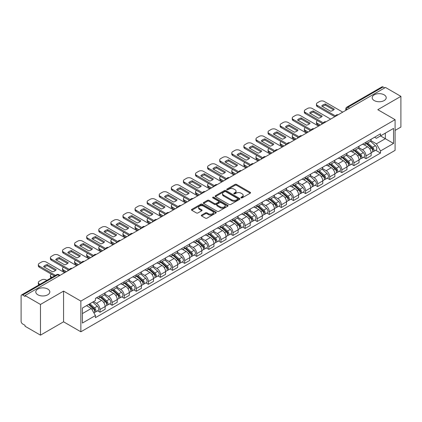 <?xml version="1.0" encoding="UTF-8"?>
<svg xmlns="http://www.w3.org/2000/svg" width="422" height="422" viewBox="0 0 422 422"><rect width="100%" height="100%" fill="white"/><g stroke="black" fill="none" stroke-linecap="round" stroke-linejoin="round"><path stroke-width="0.63" d="M241.094 197.865A0.754 0.433 0 0 0 242.159 197.865L250.246 193.197A1.076 0.622 0 0 0 250.557 192.759A1.076 0.622 0 0 0 250.246 192.321L236.552 184.414A1.076 0.622 0 0 0 235.028 184.414L226.946 189.082A0.754 0.433 0 0 0 226.725 189.388A0.754 0.433 0 0 0 226.946 189.694A0.754 0.433 0 0 0 228.012 189.694L229.056 189.093A3.445 1.989 0 0 1 233.925 189.093L235.065 189.752A3.445 1.989 0 0 1 236.077 191.155A3.445 1.989 0 0 1 235.065 192.564L234.02 193.165A0.754 0.433 0 0 0 233.799 193.471A0.754 0.433 0 0 0 234.02 193.782A0.754 0.433 0 0 0 235.086 193.782L236.13 193.176A3.445 1.989 0 0 1 240.999 193.176L242.144 193.835A3.445 1.989 0 0 1 243.151 195.244A3.445 1.989 0 0 1 242.144 196.647L241.094 197.253A0.754 0.433 0 0 0 240.878 197.559A0.754 0.433 0 0 0 241.094 197.865L241.094 197.253M47.765 289.054A7.016 4.051 0 0 0 40.116 288.173A7.016 4.051 0 0 0 35.786 291.918A7.016 4.051 0 0 0 37.843 294.783A7.016 4.051 0 0 0 45.486 295.658A7.016 4.051 0 0 0 49.817 291.918A7.016 4.051 0 0 0 47.765 289.054M384.157 94.839A7.016 4.051 0 0 0 376.514 93.958A7.016 4.051 0 0 0 372.183 97.704A7.016 4.051 0 0 0 374.235 100.568A7.016 4.051 0 0 0 381.884 101.444A7.016 4.051 0 0 0 386.214 97.704A7.016 4.051 0 0 0 384.157 94.839M201.626 215.072A1.076 0.622 0 0 0 201.315 215.51A1.076 0.622 0 0 0 201.626 215.953L205.472 218.169A1.076 0.622 0 0 0 206.991 218.169L215.969 212.989A1.076 0.622 0 0 0 216.286 212.546A1.076 0.622 0 0 0 215.969 212.108L202.275 204.201A1.076 0.622 0 0 0 200.756 204.201L191.778 209.386A1.076 0.622 0 0 0 191.461 209.824A1.076 0.622 0 0 0 191.778 210.262L196.415 212.941A1.076 0.622 0 0 0 197.939 212.941L201.779 210.726A1.076 0.622 0 0 0 202.096 210.288A1.076 0.622 0 0 0 201.779 209.845L199.479 208.515A2.88 1.662 0 0 1 198.635 207.344A2.88 1.662 0 0 1 200.413 205.809A2.88 1.662 0 0 1 203.552 206.168L212.567 211.375A2.88 1.662 0 0 1 213.411 212.546A2.88 1.662 0 0 1 211.633 214.081A2.88 1.662 0 0 1 208.494 213.722L206.991 212.857A1.076 0.622 0 0 0 205.472 212.857L201.626 215.072L201.626 215.953L205.472 213.748L205.472 212.857M80.86 301.092L63.574 291.111L40.475 304.447L25.051 295.542L385.476 87.454L400.9 96.358L377.801 109.694L395.087 119.674L80.86 301.092L80.86 331.792L395.087 150.374L395.087 119.674M229.13 204.512A1.076 0.622 0 0 0 230.655 204.512L239.633 199.326A1.076 0.622 0 0 0 239.944 198.889A1.076 0.622 0 0 0 239.633 198.445L225.939 190.544A1.076 0.622 0 0 0 224.414 190.544L215.436 195.724A1.076 0.622 0 0 0 215.12 196.161A1.076 0.622 0 0 0 215.436 196.605L229.13 204.512M213.115 198.029A0.754 0.433 0 0 1 213.88 198.134L213.88 197.238L227.801 205.277A1.076 0.622 0 0 1 228.117 205.72A1.076 0.622 0 0 1 227.801 206.158L218.823 211.338A1.076 0.622 0 0 1 217.304 211.338L203.604 203.436L207.45 201.231L207.45 200.334L203.604 202.555A1.076 0.622 0 0 0 203.293 202.993A1.076 0.622 0 0 0 203.604 203.436L203.604 202.555M207.45 201.231A1.076 0.622 0 0 1 208.969 201.231L208.969 200.334A1.076 0.622 0 0 0 207.45 200.334M208.969 200.334L214.524 203.541A1.076 0.622 0 0 0 216.048 203.541L218.596 202.069A1.076 0.622 0 0 0 218.907 201.632A1.076 0.622 0 0 0 218.596 201.194L212.815 197.855A0.754 0.433 0 0 1 212.593 197.549A0.754 0.433 0 0 1 213.057 197.148A0.754 0.433 0 0 1 213.88 197.238M40.475 304.447L40.475 335.147L25.051 326.243L25.051 325.346L22.651 323.959A2.194 1.266 -120 0 1 21.1 321.274L21.1 295.943A2.194 1.266 -120 0 1 21.554 294.941L56.664 274.669A2.194 1.266 60 0 1 57.761 274.78L22.651 295.052A2.194 1.266 -120 0 0 21.554 294.941M395.087 130.414L400.9 127.059L400.9 96.358M40.475 335.147L63.574 321.812L80.86 331.792M25.051 295.542L25.051 296.439L22.651 295.052M349.59 108.174L347.96 107.235A2.194 1.266 60 0 0 346.863 107.125L381.979 86.853A2.194 1.266 60 0 1 383.07 86.964L347.96 107.235A2.194 1.266 120 0 0 346.409 109.92L346.409 110.01M384.7 87.903L383.07 86.964M366.022 142.182A5.043 2.912 60 0 1 364.977 144.445L370.094 141.491A5.043 2.912 -120 0 0 371.138 139.228M358.758 147.616L362.456 149.747A5.043 2.912 60 0 1 366.022 155.924L371.138 152.97A5.043 2.912 -120 0 0 367.573 146.793L363.906 144.677M371.138 152.97L371.138 155.697L366.022 158.651L363.569 157.237M364.977 144.445A5.043 2.912 60 0 1 362.493 144.218M366.022 155.924L366.022 158.651M353.926 149.166A5.043 2.912 60 0 1 352.887 151.429L357.998 148.475A5.043 2.912 -120 0 0 359.043 146.212M351.479 164.216L353.931 165.635L359.043 162.681L359.043 159.949A5.043 2.912 -120 0 0 355.477 153.777L351.816 151.662M352.887 151.429A5.043 2.912 60 0 1 350.402 151.203M346.668 154.594L350.365 156.726A5.043 2.912 60 0 1 353.931 162.903L353.931 165.635M341.836 156.145A5.043 2.912 60 0 1 340.791 158.408L345.908 155.454A5.043 2.912 -120 0 0 346.953 153.191M339.383 171.2L341.836 172.614L346.953 169.66L346.953 166.933A5.043 2.912 -120 0 0 343.387 160.756L339.726 158.64M340.791 158.408A5.043 2.912 60 0 1 338.312 158.181M334.577 161.573L338.27 163.71A5.043 2.912 60 0 1 341.836 169.887L341.836 172.614M329.746 163.129A5.043 2.912 60 0 1 328.701 165.392L333.818 162.438A5.043 2.912 -120 0 0 334.862 160.175M327.293 178.179L329.746 179.593L334.862 176.644L334.862 173.911A5.043 2.912 -120 0 0 331.296 167.734L327.636 165.624M328.701 165.392A5.043 2.912 60 0 1 326.217 165.16M322.487 168.557L326.18 170.688A5.043 2.912 60 0 1 329.746 176.865L329.746 179.593M317.655 170.108A5.043 2.912 60 0 1 316.611 172.371L321.728 169.417A5.043 2.912 -120 0 0 322.772 167.154M315.202 185.158L317.655 186.577L322.772 183.623L322.772 180.89A5.043 2.912 -120 0 0 319.206 174.719L315.545 172.603M316.611 172.371A5.043 2.912 60 0 1 314.126 172.144M310.392 175.536L314.089 177.673A5.043 2.912 60 0 1 317.655 183.844L317.655 186.577M305.56 177.087A5.043 2.912 60 0 1 304.52 179.35L309.632 176.401A5.043 2.912 -120 0 0 310.676 174.133M303.112 192.142L305.565 193.556L310.676 190.602L310.676 187.874A5.043 2.912 -120 0 0 307.111 181.697L303.45 179.582M304.52 179.35A5.043 2.912 60 0 1 302.036 179.123M298.301 182.52L301.999 184.651A5.043 2.912 60 0 1 305.565 190.828L305.565 193.556M293.469 184.071A5.043 2.912 60 0 1 292.425 186.334L297.542 183.38A5.043 2.912 -120 0 0 298.586 181.117M291.016 199.121L293.469 200.54L298.586 197.586L298.586 194.853A5.043 2.912 -120 0 0 295.02 188.681L291.359 186.566M292.425 186.334A5.043 2.912 60 0 1 289.946 186.107M286.211 189.499L289.903 191.63A5.043 2.912 60 0 1 293.469 197.807L293.469 200.54M281.379 191.05A5.043 2.912 60 0 1 280.335 193.313L285.451 190.359A5.043 2.912 -120 0 0 286.496 188.096M278.926 206.105L281.379 207.518L286.496 204.564L286.496 201.837A5.043 2.912 -120 0 0 282.93 195.66L279.269 193.545M280.335 193.313A5.043 2.912 60 0 1 277.85 193.086M274.121 196.483L277.813 198.614A5.043 2.912 60 0 1 281.379 204.791L281.379 207.518M269.289 198.034A5.043 2.912 60 0 1 268.244 200.297L273.361 197.343A5.043 2.912 -120 0 0 274.406 195.08M266.836 213.084L269.289 214.503L274.406 211.549L274.406 208.816A5.043 2.912 -120 0 0 270.84 202.639L267.179 200.529M268.244 200.297A5.043 2.912 60 0 1 265.76 200.07M262.025 203.462L265.723 205.593A5.043 2.912 60 0 1 269.289 211.77L269.289 214.503M257.198 205.013A5.043 2.912 60 0 1 256.154 207.276L261.265 204.322A5.043 2.912 -120 0 0 262.31 202.059M254.746 220.068L257.198 221.481L262.31 218.527L262.31 215.8A5.043 2.912 -120 0 0 258.744 209.623L255.083 207.508M256.154 207.276A5.043 2.912 60 0 1 253.669 207.049M249.935 210.441L253.633 212.577A5.043 2.912 60 0 1 257.198 218.749L257.198 221.481M245.103 211.992A5.043 2.912 60 0 1 244.058 214.26L249.175 211.306A5.043 2.912 -120 0 0 250.22 209.043M242.65 227.047L245.103 228.46L250.22 225.506L250.22 222.779A5.043 2.912 -120 0 0 246.654 216.602L242.993 214.487M244.058 214.26A5.043 2.912 60 0 1 241.579 214.028M237.844 217.425L241.537 219.556A5.043 2.912 60 0 1 245.103 225.733L245.103 228.46M233.013 218.976A5.043 2.912 60 0 1 231.968 221.239L237.085 218.285A5.043 2.912 -120 0 0 238.129 216.022M230.56 234.025L233.013 235.444L238.129 232.49L238.129 229.758A5.043 2.912 -120 0 0 234.563 223.586L230.903 221.471M231.968 221.239A5.043 2.912 60 0 1 229.489 221.012M225.754 224.404L229.447 226.54A5.043 2.912 60 0 1 233.013 232.712L233.013 235.444M220.922 225.955A5.043 2.912 60 0 1 219.878 228.218L224.995 225.264A5.043 2.912 -120 0 0 226.039 223.001M218.469 241.009L220.922 242.423L226.039 239.469L226.039 236.742A5.043 2.912 -120 0 0 222.473 230.565L218.812 228.45M219.878 228.218A5.043 2.912 60 0 1 217.393 227.991M213.659 231.388L217.356 233.519A5.043 2.912 60 0 1 220.922 239.696L220.922 242.423M208.832 232.939A5.043 2.912 60 0 1 207.788 235.202L212.899 232.248A5.043 2.912 -120 0 0 213.943 229.985M206.379 247.988L208.832 249.407L213.943 246.453L213.943 243.721A5.043 2.912 -120 0 0 210.378 237.544L206.717 235.434M207.788 235.202A5.043 2.912 60 0 1 205.303 234.975M201.568 238.367L205.266 240.498A5.043 2.912 60 0 1 208.832 246.675L208.832 249.407M196.736 239.918A5.043 2.912 60 0 1 195.692 242.181L200.809 239.227A5.043 2.912 -120 0 0 201.853 236.964M194.284 254.972L196.736 256.386L201.853 253.432L201.853 250.705A5.043 2.912 -120 0 0 198.287 244.528L194.626 242.413M195.692 242.181A5.043 2.912 60 0 1 193.213 241.954M189.478 245.346L193.17 247.482A5.043 2.912 60 0 1 196.736 253.659L196.736 256.386M184.646 246.902A5.043 2.912 60 0 1 183.602 249.165L188.718 246.211A5.043 2.912 -120 0 0 189.763 243.948M182.193 261.951L184.646 263.365L189.763 260.416L189.763 257.684A5.043 2.912 -120 0 0 186.197 251.507L182.536 249.397M183.602 249.165A5.043 2.912 60 0 1 181.122 248.933M177.388 252.33L181.08 254.461A5.043 2.912 60 0 1 184.646 260.638L184.646 263.365M172.556 253.88A5.043 2.912 60 0 1 171.511 256.143L176.628 253.189A5.043 2.912 -120 0 0 177.673 250.926M170.103 268.93L172.556 270.349L177.673 267.395L177.673 264.663A5.043 2.912 -120 0 0 174.107 258.491L170.446 256.376M171.511 256.143A5.043 2.912 60 0 1 169.027 255.917M165.292 259.308L168.99 261.445A5.043 2.912 60 0 1 172.556 267.617L172.556 270.349M160.465 260.859A5.043 2.912 60 0 1 159.421 263.122L164.533 260.174A5.043 2.912 -120 0 0 165.577 257.905M158.013 275.914L160.465 277.328L165.577 274.374L165.577 271.647A5.043 2.912 -120 0 0 162.011 265.47L158.35 263.354M159.421 263.122A5.043 2.912 60 0 1 156.937 262.895M153.202 266.293L156.9 268.424A5.043 2.912 60 0 1 160.465 274.601L160.465 277.328M148.37 267.843A5.043 2.912 60 0 1 147.325 270.106L152.442 267.152A5.043 2.912 -120 0 0 153.487 264.889M145.917 282.893L148.37 284.312L153.487 281.358L153.487 278.625A5.043 2.912 -120 0 0 149.921 272.454L146.26 270.338M147.325 270.106A5.043 2.912 60 0 1 144.846 269.88M141.112 273.271L144.804 275.402A5.043 2.912 60 0 1 148.37 281.579L148.37 284.312M136.28 274.822A5.043 2.912 60 0 1 135.235 277.085L140.352 274.131A5.043 2.912 -120 0 0 141.396 271.868M133.827 289.877L136.28 291.291L141.396 288.337L141.396 285.61A5.043 2.912 -120 0 0 137.83 279.433L134.17 277.317M135.235 277.085A5.043 2.912 60 0 1 132.756 276.858M129.021 280.25L132.714 282.387A5.043 2.912 60 0 1 136.28 288.564L136.28 291.291M124.189 281.806A5.043 2.912 60 0 1 123.145 284.069L128.262 281.115A5.043 2.912 -120 0 0 129.306 278.852M121.736 296.856L124.189 298.275L129.306 295.321L129.306 292.588A5.043 2.912 -120 0 0 125.74 286.411L122.079 284.301M123.145 284.069A5.043 2.912 60 0 1 120.66 283.842M116.931 287.234L120.623 289.365A5.043 2.912 60 0 1 124.189 295.542L124.189 298.275M112.099 288.785A5.043 2.912 60 0 1 111.055 291.048L116.166 288.094A5.043 2.912 -120 0 0 117.21 285.831M109.646 303.835L112.099 305.254L117.21 302.3L117.21 299.573A5.043 2.912 -120 0 0 113.645 293.396L109.984 291.28M111.055 291.048A5.043 2.912 60 0 1 108.57 290.821M104.835 294.213L108.533 296.349A5.043 2.912 60 0 1 112.099 302.521L112.099 305.254M100.003 295.764A5.043 2.912 60 0 1 98.959 298.032L104.076 295.078A5.043 2.912 -120 0 0 105.12 292.815M97.551 310.819L100.003 312.233L105.12 309.279L105.12 306.551A5.043 2.912 -120 0 0 101.554 300.374L97.893 298.259M98.959 298.032A5.043 2.912 60 0 1 96.48 297.8M93.494 301.63L96.438 303.328A5.043 2.912 60 0 1 100.003 309.505L100.003 312.233M374.583 137.24L376.408 138.289L393.536 128.399L385.323 133.146L385.323 138.696L376.408 143.839L370.854 140.632M82.411 313.578L91.326 308.429L95.43 315.545L82.411 323.062L82.411 308.028L95.43 300.511L95.43 298.407L380.517 133.816L380.517 135.921L393.536 143.438L380.517 150.955L376.408 143.839M393.536 128.399L393.536 143.438M95.43 315.545L95.43 317.65L380.517 153.059L380.517 150.955M63.574 291.111L63.574 321.812M91.326 308.429L86.521 305.655M375.659 150.253L380.517 153.059M241.395 197.971L242.144 197.543A3.445 1.989 0 0 0 243.151 196.135L243.151 195.244M236.077 191.155L236.077 192.052A3.445 1.989 0 0 1 235.065 193.455L234.321 193.888M250.23 193.207L236.552 185.311A1.076 0.622 0 0 0 235.028 185.311L227.247 189.8M239.617 199.337L225.939 191.435A1.076 0.622 0 0 0 224.414 191.435L215.452 196.61M237.728 199.195A0.754 0.433 0 0 0 237.95 198.889A0.754 0.433 0 0 0 237.728 198.577L225.707 191.641A0.754 0.433 0 0 0 224.641 191.641L223.539 192.274A3.445 1.989 0 0 0 222.531 193.682A3.445 1.989 0 0 0 223.539 195.085L231.757 199.833A3.445 1.989 0 0 0 236.626 199.833L237.728 199.195L237.728 200.091A0.754 0.433 0 0 0 237.95 199.78L237.95 198.889M222.531 193.682L222.531 194.579A3.445 1.989 0 0 0 223.539 195.982L223.539 195.085M237.728 200.091L236.626 200.724A3.445 1.989 0 0 1 231.757 200.724L223.539 195.982M208.969 201.231L214.524 204.438A1.076 0.622 0 0 0 216.048 204.438L218.596 202.966A1.076 0.622 0 0 0 218.907 202.528L218.907 201.632M213.88 198.134L227.785 206.163M220.289 206.87A2.88 1.662 0 0 0 223.423 207.228A2.88 1.662 0 0 0 225.2 205.693A2.88 1.662 0 0 0 224.356 204.522L221.181 202.687A1.076 0.622 0 0 0 219.662 202.687L217.108 204.158A1.076 0.622 0 0 0 216.797 204.596A1.076 0.622 0 0 0 217.108 205.034L220.289 206.87L220.289 207.766A2.88 1.662 0 0 0 223.423 208.125A2.88 1.662 0 0 0 225.2 206.59L225.2 205.693M216.797 204.596L216.797 205.493A1.076 0.622 0 0 0 217.108 205.931L217.108 205.034M220.289 207.766L217.108 205.931M213.411 212.546L213.411 213.442A2.88 1.662 0 0 1 211.633 214.977A2.88 1.662 0 0 1 208.494 214.619L206.991 213.748A1.076 0.622 0 0 0 205.472 213.748M198.635 207.344L198.635 208.236A2.88 1.662 0 0 0 199.479 209.412L199.479 208.515M201.779 209.845L201.779 210.726L199.479 209.412M215.953 212.994L202.275 205.097A1.076 0.622 0 0 0 200.756 205.097L191.788 210.272M366.37 143.644L371.297 148.038A2.743 1.583 60 0 1 372.157 152.279L371.133 152.869M321.954 124.126L321.691 123.973A6.852 3.956 -0 0 1 322.223 123.388M366.502 143.76L368.817 145.099M317.46 120.639L317.381 120.681A3.286 1.899 -0 0 0 316.421 122.027A3.286 1.899 -0 0 0 317.381 123.366L320.33 125.065M366.866 143.353L372.352 148.249A1.313 0.76 60 0 1 372.763 150.279A1.313 0.76 60 0 1 372.642 150.327M367.689 142.884L372.615 147.278A2.743 1.583 60 0 1 373.475 151.514A2.743 1.583 60 0 1 372.647 151.603M370.437 141.233L375.406 145.669A2.743 1.583 60 0 1 376.266 149.905L373.475 151.514M319.322 125.65L317.381 124.532A3.286 1.899 180 0 1 316.421 123.187L316.421 122.027M333.591 109.899L325.336 105.136A6.852 3.956 180 0 0 322.413 106.492M334.82 116.699L317.381 106.629A3.286 1.899 180 0 1 316.421 105.289L316.421 104.123A3.286 1.899 -0 0 0 317.381 105.468L317.381 106.629M325.336 103.97A6.852 3.956 180 0 0 321.691 106.075L330.669 111.255A6.852 3.956 180 0 0 334.314 109.156L325.336 103.97L325.336 105.136M342.727 112.136L324.281 101.486A3.286 1.899 -0 0 0 319.628 101.486L317.381 102.783A3.286 1.899 -0 0 0 316.421 104.123M335.464 115.908L317.381 105.468M354.28 150.622L359.206 155.022A2.743 1.583 60 0 1 360.066 159.258L359.043 159.848M309.864 131.11L309.6 130.957A6.852 3.956 -0 0 1 310.133 130.366M354.411 150.738L356.727 152.078M305.37 127.618L305.291 127.66A3.286 1.899 -0 0 0 304.331 129.005A3.286 1.899 -0 0 0 305.291 130.345L308.234 132.049M354.775 150.337L360.256 155.227A1.313 0.76 60 0 1 360.673 157.264A1.313 0.76 60 0 1 360.552 157.311M355.598 149.863L360.525 154.257A2.743 1.583 60 0 1 361.385 158.498A2.743 1.583 60 0 1 360.557 158.582M358.341 148.212L363.316 152.648A2.743 1.583 60 0 1 364.175 156.884L361.385 158.498M307.227 132.629L305.291 131.511A3.286 1.899 180 0 1 304.331 130.171L304.331 129.005M342.189 157.606L347.116 162.001A2.743 1.583 60 0 1 347.976 166.236L346.953 166.827M297.774 138.089L297.51 137.936A6.852 3.956 -0 0 1 298.043 137.35M342.316 157.722L344.637 159.062M293.279 134.597L293.2 134.644A3.286 1.899 -0 0 0 292.235 135.984A3.286 1.899 -0 0 0 293.2 137.329L296.144 139.028M342.685 157.316L348.166 162.212A1.313 0.76 60 0 1 348.577 164.242A1.313 0.76 60 0 1 348.461 164.29M343.503 156.842L348.43 161.241A2.743 1.583 60 0 1 349.289 165.477A2.743 1.583 60 0 1 348.466 165.566M346.251 155.196L351.22 159.627A2.743 1.583 60 0 1 352.08 163.868L349.289 165.477M295.136 139.608L293.2 138.49A3.286 1.899 180 0 1 292.235 137.15L292.235 135.984M321.501 116.883L313.24 112.115A6.852 3.956 180 0 0 310.323 113.471M322.73 123.678L305.291 113.613A3.286 1.899 180 0 1 304.331 112.268L304.331 111.107A3.286 1.899 -0 0 0 305.291 112.447L305.291 113.613M313.24 110.954A6.852 3.956 180 0 0 309.6 113.054L318.578 118.239A6.852 3.956 180 0 0 322.218 116.134L313.24 110.954L313.24 112.115M330.637 119.115L312.19 108.465A3.286 1.899 -0 0 0 307.538 108.465L305.291 109.762A3.286 1.899 -0 0 0 304.331 111.107M323.373 122.886L305.291 112.447M309.41 123.862L301.15 119.099A6.852 3.956 180 0 0 298.227 120.455M310.639 130.662L293.2 120.592A3.286 1.899 180 0 1 292.235 119.252L292.235 118.086A3.286 1.899 -0 0 0 293.2 119.426L293.2 120.592M301.15 117.933A6.852 3.956 180 0 0 297.51 120.038L306.488 125.218A6.852 3.956 180 0 0 310.128 123.118L301.15 117.933L301.15 119.099M318.547 126.094L300.1 115.443A3.286 1.899 -0 0 0 295.447 115.443L293.2 116.741A3.286 1.899 -0 0 0 292.235 118.086M311.283 129.87L293.2 119.426M330.094 164.585L335.021 168.985A2.743 1.583 60 0 1 335.88 173.22L334.862 173.811M285.678 145.068L285.414 144.92A6.852 3.956 -0 0 1 285.952 144.329M330.226 164.701L332.547 166.041M281.184 141.581L281.11 141.623A3.286 1.899 -0 0 0 280.145 142.968A3.286 1.899 -0 0 0 281.11 144.308L284.053 146.012M330.595 164.3L336.076 169.19A1.313 0.76 60 0 1 336.487 171.227A1.313 0.76 60 0 1 336.366 171.274M331.412 163.826L336.339 168.22A2.743 1.583 60 0 1 337.199 172.461A2.743 1.583 60 0 1 336.371 172.545M334.161 162.175L339.13 166.611A2.743 1.583 60 0 1 339.99 170.847L337.199 172.461M283.046 146.592L281.11 145.474A3.286 1.899 180 0 1 280.145 144.129L280.145 142.968M318.003 171.564L322.93 175.963A2.743 1.583 60 0 1 323.79 180.199L322.767 180.79M273.588 152.052L273.324 151.899A6.852 3.956 -0 0 1 273.857 151.313M318.135 171.685L320.451 173.02M269.094 148.56L269.014 148.607A3.286 1.899 -0 0 0 268.054 149.947A3.286 1.899 -0 0 0 269.014 151.292L271.963 152.991M318.499 171.279L323.985 176.174A1.313 0.76 60 0 1 324.397 178.205A1.313 0.76 60 0 1 324.275 178.253M319.322 170.804L324.249 175.204A2.743 1.583 60 0 1 325.109 179.44A2.743 1.583 60 0 1 324.281 179.529M322.07 169.159L327.039 173.59A2.743 1.583 60 0 1 327.899 177.831L325.109 179.44M270.956 153.571L269.014 152.453A3.286 1.899 180 0 1 268.054 151.113L268.054 149.947M305.913 178.548L310.84 182.942A2.743 1.583 60 0 1 311.7 187.183L310.676 187.774M261.498 159.031L261.234 158.878A6.852 3.956 -0 0 1 261.767 158.292M306.045 178.664L308.361 180.004M257.003 155.544L256.924 155.586A3.286 1.899 -0 0 0 255.964 156.931A3.286 1.899 -0 0 0 256.924 158.271L259.868 159.97M306.409 178.258L311.89 183.153A1.313 0.76 60 0 1 312.306 185.189A1.313 0.76 60 0 1 312.185 185.237M307.232 177.789L312.159 182.183A2.743 1.583 60 0 1 313.018 186.418A2.743 1.583 60 0 1 312.19 186.508M309.975 176.138L314.949 180.574A2.743 1.583 60 0 1 315.809 184.81L313.018 186.418M258.86 160.555L256.924 159.437A3.286 1.899 180 0 1 255.964 158.092L255.964 156.931M297.315 130.846L289.059 126.078A6.852 3.956 180 0 0 286.137 127.433M298.549 137.641L281.11 127.571A3.286 1.899 180 0 1 280.145 126.231L280.145 125.065A3.286 1.899 -0 0 0 281.11 126.41L281.11 127.571M289.059 124.912A6.852 3.956 180 0 0 285.414 127.017L294.392 132.202A6.852 3.956 180 0 0 298.037 130.097L289.059 124.912L289.059 126.078M306.451 133.078L288.004 122.427A3.286 1.899 -0 0 0 283.357 122.427L281.11 123.725A3.286 1.899 -0 0 0 280.145 125.065M299.193 136.849L281.11 126.41M285.225 137.825L276.969 133.057A6.852 3.956 180 0 0 274.047 134.412M286.454 144.625L269.014 134.555A3.286 1.899 180 0 1 268.054 133.21L268.054 132.049A3.286 1.899 -0 0 0 269.014 133.389L269.014 134.555M276.969 131.896A6.852 3.956 180 0 0 273.324 134.001L282.302 139.181A6.852 3.956 180 0 0 285.947 137.076L276.969 131.896L276.969 133.057M294.361 140.057L275.914 129.406A3.286 1.899 -0 0 0 271.262 129.406L269.014 130.704A3.286 1.899 -0 0 0 268.054 132.049M287.097 143.828L269.014 133.389M273.134 144.804L264.879 140.041A6.852 3.956 180 0 0 261.957 141.396M274.363 151.603L256.924 141.534A3.286 1.899 180 0 1 255.964 140.194L255.964 139.028A3.286 1.899 -0 0 0 256.924 140.373L256.924 141.534M264.879 138.875A6.852 3.956 180 0 0 261.234 140.98L270.212 146.165A6.852 3.956 180 0 0 273.852 144.06L264.879 138.875L264.879 140.041M282.271 147.041L263.824 136.39A3.286 1.899 -0 0 0 259.171 136.39L256.924 137.688A3.286 1.899 -0 0 0 255.964 139.028M275.007 150.812L256.924 140.373M293.823 185.527L298.75 189.926A2.743 1.583 60 0 1 299.609 194.162L298.586 194.753M249.407 166.015L249.144 165.862A6.852 3.956 -0 0 1 249.676 165.276M293.949 185.643L296.27 186.983M244.913 162.523L244.834 162.57A3.286 1.899 -0 0 0 243.869 163.91A3.286 1.899 -0 0 0 244.834 165.255L247.777 166.954M294.319 185.242L299.799 190.132A1.313 0.76 60 0 1 300.211 192.168A1.313 0.76 60 0 1 300.095 192.216M295.136 184.767L300.063 189.167A2.743 1.583 60 0 1 300.928 193.403A2.743 1.583 60 0 1 300.1 193.492M297.885 183.116L302.854 187.553A2.743 1.583 60 0 1 303.713 191.788L300.928 193.403M246.77 167.534L244.834 166.416A3.286 1.899 180 0 1 243.869 165.076L243.869 163.91M261.044 151.788L252.783 147.02A6.852 3.956 180 0 0 249.861 148.375M262.273 158.582L244.834 148.518A3.286 1.899 180 0 1 243.869 147.172L243.869 146.012A3.286 1.899 -0 0 0 244.834 147.352L244.834 148.518M252.783 145.859A6.852 3.956 180 0 0 249.144 147.958L258.122 153.144A6.852 3.956 180 0 0 261.761 151.039L252.783 145.859L252.783 147.02M270.18 154.019L251.734 143.369A3.286 1.899 -0 0 0 247.081 143.369L244.834 144.667A3.286 1.899 -0 0 0 243.869 146.012M262.917 157.791L244.834 147.352M281.727 192.511L286.654 196.905A2.743 1.583 60 0 1 287.514 201.146L286.496 201.732M237.317 172.994L237.048 172.841A6.852 3.956 -0 0 1 237.586 172.255M281.859 192.627L284.18 193.967M232.817 169.502L232.744 169.549A3.286 1.899 -0 0 0 231.778 170.889A3.286 1.899 -0 0 0 232.744 172.234L235.687 173.933M282.228 192.221L287.709 197.116A1.313 0.76 60 0 1 288.12 199.147A1.313 0.76 60 0 1 287.999 199.195M283.046 191.746L287.973 196.146A2.743 1.583 60 0 1 288.833 200.381A2.743 1.583 60 0 1 288.004 200.471M285.794 190.1L290.763 194.537A2.743 1.583 60 0 1 291.623 198.773L288.833 200.381M234.679 174.518L232.744 173.4A3.286 1.899 180 0 1 231.778 172.055L231.778 170.889M248.948 158.767L240.693 154.004A6.852 3.956 180 0 0 237.771 155.359M250.183 165.566L232.744 155.496A3.286 1.899 180 0 1 231.778 154.157L231.778 152.991A3.286 1.899 -0 0 0 232.744 154.336L232.744 155.496M240.693 152.838A6.852 3.956 180 0 0 237.048 154.943L246.026 160.123A6.852 3.956 180 0 0 249.671 158.023L240.693 152.838L240.693 154.004M258.09 161.004L239.638 150.348A3.286 1.899 -0 0 0 234.991 150.348L232.744 151.651A3.286 1.899 -0 0 0 231.778 152.991M250.826 164.775L232.744 154.336M269.637 199.49L274.564 203.889A2.743 1.583 60 0 1 275.424 208.125L274.4 208.716M225.221 179.978L224.958 179.825A6.852 3.956 -0 0 1 225.49 179.234M269.769 199.606L272.084 200.946M220.727 176.486L220.648 176.528A3.286 1.899 -0 0 0 219.688 177.873A3.286 1.899 -0 0 0 220.648 179.213L223.597 180.917M270.133 199.205L275.619 204.095A1.313 0.76 60 0 1 276.03 206.131A1.313 0.76 60 0 1 275.909 206.179M270.956 198.73L275.882 203.124A2.743 1.583 60 0 1 276.742 207.366A2.743 1.583 60 0 1 275.914 207.45M273.704 197.079L278.673 201.516A2.743 1.583 60 0 1 279.533 205.751L276.742 207.366M222.589 181.497L220.648 180.379A3.286 1.899 180 0 1 219.688 179.033L219.688 177.873M236.858 165.751L228.603 160.982A6.852 3.956 180 0 0 225.68 162.338M238.087 172.545L220.648 162.481A3.286 1.899 180 0 1 219.688 161.135L219.688 159.97A3.286 1.899 -0 0 0 220.648 161.315L220.648 162.481M228.603 159.817A6.852 3.956 180 0 0 224.958 161.921L233.936 167.107A6.852 3.956 180 0 0 237.581 165.002L228.603 159.817L228.603 160.982M245.994 167.982L227.548 157.332A3.286 1.899 -0 0 0 222.9 157.332L220.648 158.63A3.286 1.899 -0 0 0 219.688 159.97M238.731 171.754L220.648 161.315M257.547 206.474L262.473 210.868A2.743 1.583 60 0 1 263.333 215.104L262.31 215.695M213.131 186.957L212.867 186.804A6.852 3.956 -0 0 1 213.4 186.218M257.678 206.59L259.994 207.925M208.637 183.464L208.558 183.512A3.286 1.899 -0 0 0 207.598 184.852A3.286 1.899 -0 0 0 208.558 186.197L211.501 187.895M258.042 206.184L263.523 211.079A1.313 0.76 60 0 1 263.94 213.11A1.313 0.76 60 0 1 263.819 213.157M258.865 205.709L263.792 210.109A2.743 1.583 60 0 1 264.652 214.344A2.743 1.583 60 0 1 263.824 214.434M261.608 204.063L266.583 208.494A2.743 1.583 60 0 1 267.442 212.735L264.652 214.344M210.494 188.476L208.558 187.357A3.286 1.899 180 0 1 207.598 186.018L207.598 184.852M224.768 172.73L216.512 167.961A6.852 3.956 180 0 0 213.59 169.322M225.997 179.529L208.558 169.459A3.286 1.899 180 0 1 207.598 168.114L207.598 166.954A3.286 1.899 -0 0 0 208.558 168.294L208.558 169.459M216.512 166.801A6.852 3.956 180 0 0 212.867 168.905L221.845 174.086A6.852 3.956 180 0 0 225.485 171.981L216.512 166.801L216.512 167.961M233.904 174.961L215.457 164.311A3.286 1.899 -0 0 0 210.805 164.311L208.558 165.609A3.286 1.899 -0 0 0 207.598 166.954M226.64 178.733L208.558 168.294M245.456 213.453L250.383 217.847A2.743 1.583 60 0 1 251.243 222.088L250.22 222.679M201.041 193.935L200.777 193.782A6.852 3.956 -0 0 1 201.31 193.197M245.583 213.569L247.904 214.909M196.547 190.449L196.467 190.491A3.286 1.899 -0 0 0 195.502 191.836A3.286 1.899 -0 0 0 196.467 193.176L199.411 194.88M245.952 213.168L251.433 218.058A1.313 0.76 60 0 1 251.844 220.094A1.313 0.76 60 0 1 251.728 220.142M246.77 212.693L251.697 217.087A2.743 1.583 60 0 1 252.562 221.328A2.743 1.583 60 0 1 251.734 221.413M249.518 211.042L254.487 215.478A2.743 1.583 60 0 1 255.352 219.714L252.562 221.328M198.403 195.46L196.467 194.342A3.286 1.899 180 0 1 195.502 192.996L195.502 191.836M233.361 220.432L238.288 224.831A2.743 1.583 60 0 1 239.147 229.067L238.129 229.658M188.95 200.919L188.681 200.767A6.852 3.956 -0 0 1 189.22 200.181M233.493 220.548L235.814 221.888M184.451 197.427L184.377 197.475A3.286 1.899 -0 0 0 183.412 198.815A3.286 1.899 -0 0 0 184.377 200.16L187.321 201.858M233.862 220.147L239.343 225.037A1.313 0.76 60 0 1 239.754 227.073A1.313 0.76 60 0 1 239.633 227.12M234.679 219.672L239.606 224.071A2.743 1.583 60 0 1 240.466 228.307A2.743 1.583 60 0 1 239.638 228.397M237.428 218.021L242.397 222.457A2.743 1.583 60 0 1 243.257 226.698L240.466 228.307M186.313 202.439L184.377 201.32A3.286 1.899 180 0 1 183.412 199.981L183.412 198.815M221.27 227.416L226.197 231.81A2.743 1.583 60 0 1 227.057 236.051L226.034 236.642M176.855 207.898L176.591 207.745A6.852 3.956 -0 0 1 177.124 207.16M221.402 227.532L223.723 228.872M172.361 204.412L172.281 204.454A3.286 1.899 -0 0 0 171.321 205.799A3.286 1.899 -0 0 0 172.281 207.139L175.23 208.837M221.766 227.126L227.252 232.021A1.313 0.76 60 0 1 227.664 234.052A1.313 0.76 60 0 1 227.542 234.099M222.589 226.656L227.516 231.05A2.743 1.583 60 0 1 228.376 235.286A2.743 1.583 60 0 1 227.548 235.376M225.337 225.005L230.306 229.441A2.743 1.583 60 0 1 231.166 233.677L228.376 235.286M174.223 209.423L172.281 208.304A3.286 1.899 180 0 1 171.321 206.959L171.321 205.799M209.18 234.395L214.107 238.794A2.743 1.583 60 0 1 214.967 243.03L213.943 243.621M164.765 214.882L164.501 214.729A6.852 3.956 -0 0 1 165.034 214.139M209.312 234.511L211.628 235.851M160.27 211.39L160.191 211.433A3.286 1.899 -0 0 0 159.231 212.778A3.286 1.899 -0 0 0 160.191 214.118L163.135 215.821M209.676 234.11L215.157 239A1.313 0.76 60 0 1 215.573 241.036A1.313 0.76 60 0 1 215.452 241.083M210.499 233.635L215.426 238.029A2.743 1.583 60 0 1 216.286 242.27A2.743 1.583 60 0 1 215.457 242.355M213.242 231.984L218.216 236.42A2.743 1.583 60 0 1 219.076 240.656L216.286 242.27M162.127 216.402L160.191 215.283A3.286 1.899 180 0 1 159.231 213.938L159.231 212.778M197.09 241.379L202.017 245.773A2.743 1.583 60 0 1 202.876 250.009L201.853 250.599M152.674 221.861L152.411 221.708A6.852 3.956 -0 0 1 152.943 221.123M197.216 241.495L199.537 242.835M148.18 218.369L148.101 218.417A3.286 1.899 -0 0 0 147.136 219.756A3.286 1.899 -0 0 0 148.101 221.102L151.044 222.8M197.586 241.089L203.066 245.984A1.313 0.76 60 0 1 203.478 248.015A1.313 0.76 60 0 1 203.362 248.062M198.403 240.614L203.33 245.013A2.743 1.583 60 0 1 204.195 249.249A2.743 1.583 60 0 1 203.367 249.339M201.152 238.968L206.121 243.399A2.743 1.583 60 0 1 206.986 247.64L204.195 249.249M150.037 223.38L148.101 222.262A3.286 1.899 180 0 1 147.136 220.922L147.136 219.756M184.994 248.358L189.921 252.757A2.743 1.583 60 0 1 190.786 256.993L189.763 257.584M140.584 228.84L140.315 228.692A6.852 3.956 -0 0 1 140.853 228.102M185.126 248.474L187.447 249.813M136.084 225.353L136.011 225.395A3.286 1.899 -0 0 0 135.045 226.741A3.286 1.899 -0 0 0 136.011 228.08L138.954 229.784M185.495 248.073L190.976 252.963A1.313 0.76 60 0 1 191.388 254.999A1.313 0.76 60 0 1 191.266 255.046M186.313 247.598L191.24 251.992A2.743 1.583 60 0 1 192.1 256.233A2.743 1.583 60 0 1 191.272 256.318M189.061 245.947L194.03 250.383A2.743 1.583 60 0 1 194.89 254.619L192.1 256.233M137.947 230.365L136.011 229.246A3.286 1.899 180 0 1 135.045 227.901L135.045 226.741M212.677 179.714L204.417 174.945A6.852 3.956 180 0 0 201.494 176.301M213.907 186.508L196.467 176.438A3.286 1.899 180 0 1 195.502 175.098L195.502 173.933A3.286 1.899 -0 0 0 196.467 175.278L196.467 176.438M204.417 173.78A6.852 3.956 180 0 0 200.777 175.884L209.755 181.07A6.852 3.956 180 0 0 213.395 178.965L204.417 173.78L204.417 174.945M221.814 181.945L203.367 171.295A3.286 1.899 -0 0 0 198.715 171.295L196.467 172.593A3.286 1.899 -0 0 0 195.502 173.933M214.55 185.717L196.467 175.278M200.582 186.693L192.327 181.924A6.852 3.956 180 0 0 189.404 183.28M201.816 193.492L184.377 183.422A3.286 1.899 180 0 1 183.412 182.077L183.412 180.917A3.286 1.899 -0 0 0 184.377 182.257L184.377 183.422M192.327 180.764A6.852 3.956 180 0 0 188.681 182.863L197.66 188.048A6.852 3.956 180 0 0 201.305 185.944L192.327 180.764L192.327 181.924M209.723 188.924L191.272 178.274A3.286 1.899 -0 0 0 186.624 178.274L184.377 179.572A3.286 1.899 -0 0 0 183.412 180.917M202.46 192.696L184.377 182.257M188.492 193.672L180.236 188.908A6.852 3.956 180 0 0 177.314 190.264M189.726 200.471L172.281 190.401A3.286 1.899 180 0 1 171.321 189.061L171.321 187.895A3.286 1.899 -0 0 0 172.281 189.241L172.281 190.401M180.236 187.743A6.852 3.956 180 0 0 176.591 189.847L185.569 195.027A6.852 3.956 180 0 0 189.214 192.928L180.236 187.743L180.236 188.908M197.628 195.908L179.181 185.258A3.286 1.899 -0 0 0 174.534 185.258L172.281 186.556A3.286 1.899 -0 0 0 171.321 187.895M190.364 199.68L172.281 189.241M176.401 200.656L168.146 195.887A6.852 3.956 180 0 0 165.224 197.243M177.63 207.45L160.191 197.385A3.286 1.899 180 0 1 159.231 196.04L159.231 194.88A3.286 1.899 -0 0 0 160.191 196.219L160.191 197.385M168.146 194.727A6.852 3.956 180 0 0 164.501 196.826L173.479 202.011A6.852 3.956 180 0 0 177.124 199.907L168.146 194.727L168.146 195.887M185.538 202.887L167.091 192.237A3.286 1.899 -0 0 0 162.438 192.237L160.191 193.534A3.286 1.899 -0 0 0 159.231 194.88M178.274 206.659L160.191 196.219M164.311 207.635L156.05 202.871A6.852 3.956 180 0 0 153.128 204.227M165.54 214.434L148.101 204.364A3.286 1.899 180 0 1 147.136 203.019L147.136 201.858A3.286 1.899 -0 0 0 148.101 203.198L148.101 204.364M156.05 201.705A6.852 3.956 180 0 0 152.411 203.81L161.389 208.99A6.852 3.956 180 0 0 165.028 206.891L156.05 201.705L156.05 202.871M173.447 209.866L155.001 199.216A3.286 1.899 -0 0 0 150.348 199.216L148.101 200.513A3.286 1.899 -0 0 0 147.136 201.858M166.184 213.643L148.101 203.198M152.215 214.619L143.96 209.85A6.852 3.956 180 0 0 141.038 211.206M153.45 221.413L136.011 211.343A3.286 1.899 180 0 1 135.045 210.003L135.045 208.837A3.286 1.899 -0 0 0 136.011 210.182L136.011 211.343M143.96 208.684A6.852 3.956 180 0 0 140.315 210.789L149.293 215.974A6.852 3.956 180 0 0 152.938 213.87L143.96 208.684L143.96 209.85M161.357 216.85L142.905 206.2A3.286 1.899 -0 0 0 138.258 206.2L136.011 207.497A3.286 1.899 -0 0 0 135.045 208.837M154.093 220.622L136.011 210.182M172.904 255.336L177.831 259.736A2.743 1.583 60 0 1 178.691 263.972L177.667 264.562M128.488 235.824L128.225 235.671A6.852 3.956 -0 0 1 128.757 235.086M173.036 255.458L175.357 256.792M123.994 232.332L123.915 232.38A3.286 1.899 -0 0 0 122.955 233.719A3.286 1.899 -0 0 0 123.915 235.065L126.864 236.763M173.4 255.052L178.886 259.941A1.313 0.76 60 0 1 179.297 261.978A1.313 0.76 60 0 1 179.176 262.025M174.223 254.577L179.15 258.976A2.743 1.583 60 0 1 180.009 263.212A2.743 1.583 60 0 1 179.181 263.302M176.971 252.931L181.94 257.362A2.743 1.583 60 0 1 182.8 261.603L180.009 263.212M125.856 237.343L123.915 236.225A3.286 1.899 180 0 1 122.955 234.885L122.955 233.719M140.125 221.597L131.87 216.829A6.852 3.956 180 0 0 128.947 218.185M141.359 228.397L123.915 218.327A3.286 1.899 180 0 1 122.955 216.982L122.955 215.821A3.286 1.899 -0 0 0 123.915 217.161L123.915 218.327M131.87 215.668A6.852 3.956 180 0 0 128.225 217.773L137.203 222.953A6.852 3.956 180 0 0 140.848 220.848L131.87 215.668L131.87 216.829M149.261 223.829L130.815 213.179A3.286 1.899 -0 0 0 126.167 213.179L123.915 214.476A3.286 1.899 -0 0 0 122.955 215.821M141.998 227.6L123.915 217.161M160.814 262.32L165.74 266.715A2.743 1.583 60 0 1 166.6 270.956L165.577 271.546M116.398 242.803L116.134 242.65A6.852 3.956 -0 0 1 116.667 242.064M160.946 262.437L163.261 263.776M111.904 239.316L111.825 239.358A3.286 1.899 -0 0 0 110.865 240.704A3.286 1.899 -0 0 0 111.825 242.043L114.768 243.742M161.309 262.03L166.79 266.926A1.313 0.76 60 0 1 167.207 268.962A1.313 0.76 60 0 1 167.086 269.009M162.132 261.561L167.059 265.955A2.743 1.583 60 0 1 167.919 270.191A2.743 1.583 60 0 1 167.091 270.28M164.875 259.91L169.85 264.346A2.743 1.583 60 0 1 170.71 268.582L167.919 270.191M113.761 244.327L111.825 243.209A3.286 1.899 180 0 1 110.865 241.864L110.865 240.704M128.035 228.576L119.779 223.813A6.852 3.956 180 0 0 116.857 225.169M129.264 235.376L111.825 225.306A3.286 1.899 180 0 1 110.865 223.966L110.865 222.8A3.286 1.899 -0 0 0 111.825 224.145L111.825 225.306M119.779 222.647A6.852 3.956 180 0 0 116.134 224.752L125.112 229.937A6.852 3.956 180 0 0 128.757 227.833L119.779 222.647L119.779 223.813M137.171 230.813L118.724 220.163A3.286 1.899 -0 0 0 114.072 220.163L111.825 221.46A3.286 1.899 -0 0 0 110.865 222.8M129.907 234.585L111.825 224.145M148.723 269.299L153.65 273.699A2.743 1.583 60 0 1 154.51 277.934L153.487 278.525M104.308 249.787L104.044 249.634A6.852 3.956 -0 0 1 104.577 249.049M148.85 269.415L151.171 270.755M99.814 246.295L99.734 246.342A3.286 1.899 -0 0 0 98.769 247.682A3.286 1.899 -0 0 0 99.734 249.027L102.678 250.726M149.219 269.014L154.7 273.904A1.313 0.76 60 0 1 155.111 275.941A1.313 0.76 60 0 1 154.995 275.988M150.037 268.54L154.964 272.939A2.743 1.583 60 0 1 155.829 277.175A2.743 1.583 60 0 1 155.001 277.265M152.785 266.889L157.754 271.325A2.743 1.583 60 0 1 158.619 275.561L155.829 277.175M101.67 251.306L99.734 250.188A3.286 1.899 180 0 1 98.769 248.848L98.769 247.682M115.945 235.56L107.684 230.792A6.852 3.956 180 0 0 104.761 232.147M117.174 242.355L99.734 232.29A3.286 1.899 180 0 1 98.769 230.945L98.769 229.784A3.286 1.899 -0 0 0 99.734 231.124L99.734 232.29M107.684 229.631A6.852 3.956 180 0 0 104.044 231.731L113.022 236.916A6.852 3.956 180 0 0 116.662 234.811L107.684 229.631L107.684 230.792M125.081 237.792L106.634 227.142A3.286 1.899 -0 0 0 101.982 227.142L99.734 228.439A3.286 1.899 -0 0 0 98.769 229.784M117.817 241.563L99.734 231.124M136.628 276.283L141.555 280.677A2.743 1.583 60 0 1 142.42 284.919L141.396 285.504M92.218 256.766L91.949 256.613A6.852 3.956 -0 0 1 92.487 256.027M136.76 276.399L139.081 277.739M87.718 253.274L87.644 253.321A3.286 1.899 -0 0 0 86.679 254.661A3.286 1.899 -0 0 0 87.644 256.006L90.588 257.705M137.129 275.993L142.61 280.888A1.313 0.76 60 0 1 143.021 282.919A1.313 0.76 60 0 1 142.905 282.967M137.947 275.519L142.873 279.918A2.743 1.583 60 0 1 143.733 284.154A2.743 1.583 60 0 1 142.905 284.243M140.695 273.873L145.664 278.309A2.743 1.583 60 0 1 146.524 282.545L143.733 284.154M89.58 258.29L87.644 257.167A3.286 1.899 180 0 1 86.679 255.827L86.679 254.661M103.849 242.539L95.594 237.776A6.852 3.956 180 0 0 92.671 239.132M105.083 249.339L87.644 239.269A3.286 1.899 180 0 1 86.679 237.929L86.679 236.763A3.286 1.899 -0 0 0 87.644 238.103L87.644 239.269M95.594 236.61A6.852 3.956 180 0 0 91.949 238.715L100.927 243.895A6.852 3.956 180 0 0 104.572 241.795L95.594 236.61L95.594 237.776M112.99 244.776L94.539 234.12A3.286 1.899 -0 0 0 89.891 234.12L87.644 235.418A3.286 1.899 -0 0 0 86.679 236.763M105.727 248.547L87.644 238.103M124.537 283.262L129.464 287.662A2.743 1.583 60 0 1 130.324 291.897L129.301 292.488M80.122 263.75L79.858 263.597A6.852 3.956 -0 0 1 80.391 263.006M124.669 283.378L126.99 284.718M75.628 260.258L75.549 260.3A3.286 1.899 -0 0 0 74.588 261.645A3.286 1.899 -0 0 0 75.549 262.985L78.497 264.689M125.033 282.977L130.519 287.867A1.313 0.76 60 0 1 130.931 289.903A1.313 0.76 60 0 1 130.809 289.951M125.856 282.503L130.783 286.897A2.743 1.583 60 0 1 131.643 291.138A2.743 1.583 60 0 1 130.815 291.222M128.605 280.852L133.574 285.288A2.743 1.583 60 0 1 134.433 289.524L131.643 291.138M77.49 265.269L75.549 264.151A3.286 1.899 180 0 1 74.588 262.806L74.588 261.645M91.759 249.523L83.503 244.755A6.852 3.956 180 0 0 80.581 246.11M92.993 256.318L75.549 246.248A3.286 1.899 180 0 1 74.588 244.908L74.588 243.742A3.286 1.899 -0 0 0 75.549 245.087L75.549 246.248M83.503 243.589A6.852 3.956 180 0 0 79.858 245.694L88.836 250.879A6.852 3.956 180 0 0 92.481 248.774L83.503 243.589L83.503 244.755M100.895 251.755L82.448 241.104A3.286 1.899 -0 0 0 77.801 241.104L75.549 242.402A3.286 1.899 -0 0 0 74.588 243.742M93.631 255.526L75.549 245.087M112.447 290.246L117.374 294.64A2.743 1.583 60 0 1 118.234 298.876L117.21 299.467M68.032 270.729L67.768 270.576A6.852 3.956 -0 0 1 68.301 269.99M112.579 290.362L114.895 291.697M63.537 267.237L63.458 267.284A3.286 1.899 -0 0 0 62.498 268.624A3.286 1.899 -0 0 0 63.458 269.969L66.407 271.668M112.943 289.956L118.424 294.851A1.313 0.76 60 0 1 118.84 296.882A1.313 0.76 60 0 1 118.719 296.93M113.766 289.481L118.693 293.881A2.743 1.583 60 0 1 119.553 298.117A2.743 1.583 60 0 1 118.724 298.206M116.514 287.836L121.483 292.267A2.743 1.583 60 0 1 122.343 296.508L119.553 298.117M65.394 272.248L63.458 271.13A3.286 1.899 180 0 1 62.498 269.79L62.498 268.624M79.668 256.502L71.413 251.734A6.852 3.956 180 0 0 68.491 253.094M80.897 263.302L63.458 253.232A3.286 1.899 180 0 1 62.498 251.887L62.498 250.726A3.286 1.899 -0 0 0 63.458 252.066L63.458 253.232M71.413 250.573A6.852 3.956 180 0 0 67.768 252.678L76.746 257.858A6.852 3.956 180 0 0 80.391 255.753L71.413 250.573L71.413 251.734M88.805 258.733L70.358 248.083A3.286 1.899 -0 0 0 65.705 248.083L63.458 249.381A3.286 1.899 -0 0 0 62.498 250.726M81.541 262.505L63.458 252.066M100.357 297.225L105.284 301.619A2.743 1.583 60 0 1 106.144 305.86L105.12 306.451M100.483 297.341L102.804 298.681M51.447 274.221L51.368 274.263A3.286 1.899 -0 0 0 50.403 275.608A3.286 1.899 -0 0 0 51.368 276.948L52.043 277.338M100.853 296.94L106.333 301.83A1.313 0.76 60 0 1 106.75 303.866A1.313 0.76 60 0 1 106.629 303.914M101.67 296.466L106.602 300.86A2.743 1.583 60 0 1 107.462 305.101A2.743 1.583 60 0 1 106.634 305.185M104.419 294.814L109.388 299.251A2.743 1.583 60 0 1 110.253 303.487L107.462 305.101M51.057 277.908A3.286 1.899 180 0 1 50.403 276.769L50.403 275.608M67.578 263.486L59.317 258.718A6.852 3.956 180 0 0 56.395 260.073M68.807 270.28L51.368 260.21A3.286 1.899 180 0 1 50.403 258.871L50.403 257.705A3.286 1.899 -0 0 0 51.368 259.05L51.368 260.21M59.317 257.552A6.852 3.956 180 0 0 55.678 259.657L64.656 264.842A6.852 3.956 180 0 0 68.295 262.737L59.317 257.552L59.317 258.718M76.714 265.718L58.268 255.067A3.286 1.899 -0 0 0 53.615 255.067L51.368 256.365A3.286 1.899 -0 0 0 50.403 257.705M69.451 269.489L51.368 259.05M88.567 304.473L93.188 308.603A2.743 1.583 60 0 1 94.053 312.839L93.916 312.918M88.609 304.447L90.714 305.66M46.847 280.335L46.172 279.95A3.286 1.899 -0 0 0 41.525 279.95L39.278 281.247A3.286 1.899 -0 0 0 38.312 282.587A3.286 1.899 -0 0 0 39.278 283.932L39.953 284.317M89.063 304.188L94.243 308.809A1.313 0.76 60 0 1 94.655 310.845A1.313 0.76 60 0 1 94.539 310.893M89.881 303.713L94.507 307.844A2.743 1.583 60 0 1 95.367 312.08A2.743 1.583 60 0 1 94.539 312.169M92.671 302.105L97.297 306.23A2.743 1.583 60 0 1 98.157 310.471L95.367 312.08M38.966 284.887A3.286 1.899 180 0 1 38.312 283.753L38.312 282.587M55.482 270.465L47.227 265.696A6.852 3.956 180 0 0 44.305 267.052M54.449 275.951L39.278 267.195A3.286 1.899 180 0 1 38.312 265.849L38.312 264.689A3.286 1.899 -0 0 0 39.278 266.029L39.278 267.195M47.227 264.536A6.852 3.956 180 0 0 43.582 266.635L52.56 271.821A6.852 3.956 180 0 0 56.205 269.716L47.227 264.536L47.227 265.696M64.624 272.696L46.172 262.046A3.286 1.899 -0 0 0 41.525 262.046L39.278 263.344A3.286 1.899 -0 0 0 38.312 264.689M55.456 275.371L39.278 266.029M346.488 109.963L346.409 109.92A2.194 1.266 0 0 1 345.766 109.024L345.766 110.379M112.099 302.521L117.21 299.573M124.189 295.542L129.306 292.588M136.28 288.564L141.396 285.61M148.37 281.579L153.487 278.625M160.465 274.601L165.577 271.647M172.556 267.617L177.673 264.663M184.646 260.638L189.763 257.684M196.736 253.659L201.853 250.705M208.832 246.675L213.943 243.721M220.922 239.696L226.039 236.742M233.013 232.712L238.129 229.758M245.103 225.733L250.22 222.779M257.198 218.749L262.31 215.8M269.289 211.77L274.406 208.816M281.379 204.791L286.496 201.837M293.469 197.807L298.586 194.853M305.565 190.828L310.676 187.874M317.655 183.844L322.772 180.89M329.746 176.865L334.862 173.911M341.836 169.887L346.953 166.933M353.931 162.903L359.043 159.949M100.003 309.505L105.12 306.551M96.438 303.328L101.554 300.374M108.533 296.349L113.645 293.396M120.623 289.365L125.74 286.411M132.714 282.387L137.83 279.433M144.804 275.402L149.921 272.454M156.9 268.424L162.011 265.47M168.99 261.445L174.107 258.491M181.08 254.461L186.197 251.507M193.17 247.482L198.287 244.528M205.266 240.498L210.378 237.544M217.356 233.519L222.473 230.565M229.447 226.54L234.563 223.586M241.537 219.556L246.654 216.602M253.633 212.577L258.744 209.623M265.723 205.593L270.84 202.639M277.813 198.614L282.93 195.66M289.903 191.63L295.02 188.681M301.999 184.651L307.111 181.697M314.089 177.673L319.206 174.719M326.18 170.688L331.296 167.734M338.27 163.71L343.387 160.756M350.365 156.726L355.477 153.777M362.456 149.747L367.573 146.793M337.901 114.921A2.194 1.266 120 0 0 336.935 115.48M325.81 121.9A2.194 1.266 120 0 0 324.845 122.459M313.72 128.884A2.194 1.266 120 0 0 312.749 129.443M301.63 135.863A2.194 1.266 120 0 0 300.659 136.422M289.534 142.842A2.194 1.266 120 0 0 288.569 143.401M277.444 149.826A2.194 1.266 120 0 0 276.479 150.385M265.354 156.805A2.194 1.266 120 0 0 264.383 157.364M253.263 163.789A2.194 1.266 120 0 0 252.293 164.348M241.173 170.768A2.194 1.266 120 0 0 240.202 171.327M229.077 177.752A2.194 1.266 120 0 0 228.112 178.306M216.987 184.73A2.194 1.266 120 0 0 216.022 185.29M204.897 191.709A2.194 1.266 120 0 0 203.926 192.268M192.807 198.693A2.194 1.266 120 0 0 191.836 199.253M180.711 205.672A2.194 1.266 120 0 0 179.746 206.231M168.621 212.656A2.194 1.266 120 0 0 167.655 213.215M156.53 219.635A2.194 1.266 120 0 0 155.56 220.194M144.44 226.614A2.194 1.266 120 0 0 143.469 227.173M132.344 233.598A2.194 1.266 120 0 0 131.379 234.157M120.254 240.577A2.194 1.266 120 0 0 119.289 241.136M108.164 247.561A2.194 1.266 120 0 0 107.193 248.12M96.074 254.54A2.194 1.266 120 0 0 95.103 255.099M83.978 261.519A2.194 1.266 120 0 0 83.013 262.078M71.888 268.503A2.194 1.266 120 0 0 70.922 269.062M59.391 275.719L57.761 274.78A2.194 1.266 120 0 1 58.858 274.669A2.194 2.194 0 0 0 56.664 274.669M242.144 197.543L242.144 196.647M234.02 193.782L234.02 193.165M235.065 193.455L235.065 192.564M226.946 189.694L226.946 189.082M235.028 185.311L235.028 184.414M236.552 185.311L236.552 184.414M250.246 193.197L250.246 192.321M215.436 196.605L215.436 195.724M224.414 191.435L224.414 190.544M225.939 191.435L225.939 190.544M239.633 199.326L239.633 198.445M231.757 200.724L231.757 199.833M236.626 200.724L236.626 199.833M214.524 204.438L214.524 203.541M216.048 204.438L216.048 203.541M218.596 202.966L218.596 202.069M227.801 206.158L227.801 205.277M206.991 213.748L206.991 212.857M208.494 214.619L208.494 213.722M191.778 210.262L191.778 209.386M200.756 205.097L200.756 204.201M202.275 205.097L202.275 204.201M215.969 212.989L215.969 212.108M371.297 148.038L369.762 148.924M373.037 149.678L372.542 149.963M375.406 145.669L372.615 147.278M317.381 124.532L317.381 123.366M359.206 155.022L357.671 155.908M360.942 156.662L360.451 156.947M363.316 152.648L360.525 154.257M305.291 131.511L305.291 130.345M347.116 162.001L345.576 162.887M348.852 163.641L348.356 163.926M351.22 159.627L348.43 161.241M293.2 138.49L293.2 137.329M335.021 168.985L333.486 169.871M336.761 170.625L336.265 170.91M339.13 166.611L336.339 168.22M281.11 145.474L281.11 144.308M322.93 175.963L321.395 176.85M324.671 177.604L324.175 177.889M327.039 173.59L324.249 175.204M269.014 152.453L269.014 151.292M310.84 182.942L309.305 183.834M312.575 184.583L312.085 184.868M314.949 180.574L312.159 182.183M256.924 159.437L256.924 158.271M298.75 189.926L297.209 190.813M300.485 191.567L299.989 191.852M302.854 187.553L300.063 189.167M244.834 166.416L244.834 165.255M286.654 196.905L285.119 197.791M288.395 198.546L287.899 198.831M290.763 194.537L287.973 196.146M232.744 173.4L232.744 172.234M274.564 203.889L273.029 204.775M276.304 205.53L275.809 205.815M278.673 201.516L275.882 203.124M220.648 180.379L220.648 179.213M262.473 210.868L260.938 211.754M264.209 212.509L263.718 212.793M266.583 208.494L263.792 210.109M208.558 187.357L208.558 186.197M250.383 217.847L248.843 218.738M252.119 219.487L251.623 219.772M254.487 215.478L251.697 217.087M196.467 194.342L196.467 193.176M238.288 224.831L236.753 225.717M240.028 226.472L239.532 226.756M242.397 222.457L239.606 224.071M184.377 201.32L184.377 200.16M226.197 231.81L224.662 232.696M227.938 233.45L227.442 233.735M230.306 229.441L227.516 231.05M172.281 208.304L172.281 207.139M214.107 238.794L212.572 239.68M215.842 240.434L215.352 240.719M218.216 236.42L215.426 238.029M160.191 215.283L160.191 214.118M202.017 245.773L200.476 246.659M203.752 247.413L203.256 247.698M206.121 243.399L203.33 245.013M148.101 222.262L148.101 221.102M189.921 252.757L188.386 253.643M191.662 254.397L191.166 254.682M194.03 250.383L191.24 251.992M136.011 229.246L136.011 228.08M177.831 259.736L176.296 260.622M179.572 261.376L179.076 261.661M181.94 257.362L179.15 258.976M123.915 236.225L123.915 235.065M165.74 266.715L164.205 267.606M167.476 268.355L166.985 268.64M169.85 264.346L167.059 265.955M111.825 243.209L111.825 242.043M153.65 273.699L152.11 274.585M155.386 275.339L154.895 275.624M157.754 271.325L154.964 272.939M99.734 250.188L99.734 249.027M141.555 280.677L140.02 281.564M143.295 282.318L142.8 282.603M145.664 278.309L142.873 279.918M87.644 257.167L87.644 256.006M129.464 287.662L127.929 288.548M131.205 289.302L130.709 289.587M133.574 285.288L130.783 286.897M75.549 264.151L75.549 262.985M117.374 294.64L115.839 295.527M119.109 296.281L118.619 296.566M121.483 292.267L118.693 293.881M63.458 271.13L63.458 269.969M105.284 301.619L103.743 302.511M107.019 303.26L106.529 303.545M109.388 299.251L106.602 300.86M51.368 277.729L51.368 276.948M93.188 308.603L91.864 309.368M94.929 310.244L94.433 310.529M97.297 306.23L94.507 307.844M39.278 284.708L39.278 283.932M338.091 114.81A2.194 2.194 0 0 0 335.279 116.435M325.995 121.794A2.194 2.194 0 0 0 323.183 123.419M313.905 128.773A2.194 2.194 0 0 0 311.093 130.398M301.814 135.757A2.194 2.194 0 0 0 299.003 137.382M289.724 142.736A2.194 2.194 0 0 0 286.913 144.361M277.634 149.715A2.194 2.194 0 0 0 274.817 151.34M265.538 156.699A2.194 2.194 0 0 0 262.727 158.324M253.448 163.678A2.194 2.194 0 0 0 250.636 165.303M241.358 170.662A2.194 2.194 0 0 0 238.546 172.287M229.267 177.641A2.194 2.194 0 0 0 226.45 179.266M217.172 184.625A2.194 2.194 0 0 0 214.36 186.244M205.081 191.604A2.194 2.194 0 0 0 202.27 193.229M192.991 198.583A2.194 2.194 0 0 0 190.18 200.207M180.901 205.567A2.194 2.194 0 0 0 178.084 207.191M168.805 212.546A2.194 2.194 0 0 0 165.994 214.17M156.715 219.53A2.194 2.194 0 0 0 153.903 221.149M144.625 226.508A2.194 2.194 0 0 0 141.813 228.133M132.534 233.487A2.194 2.194 0 0 0 129.718 235.112M120.439 240.471A2.194 2.194 0 0 0 117.627 242.096M108.349 247.45A2.194 2.194 0 0 0 105.537 249.075M96.258 254.434A2.194 2.194 0 0 0 93.447 256.059M84.168 261.413A2.194 2.194 0 0 0 81.351 263.038M72.072 268.397A2.194 2.194 0 0 0 69.261 270.017M60.035 275.35L58.858 274.669M346.863 107.125A2.194 2.194 0 0 0 345.766 109.024"/></g></svg>
